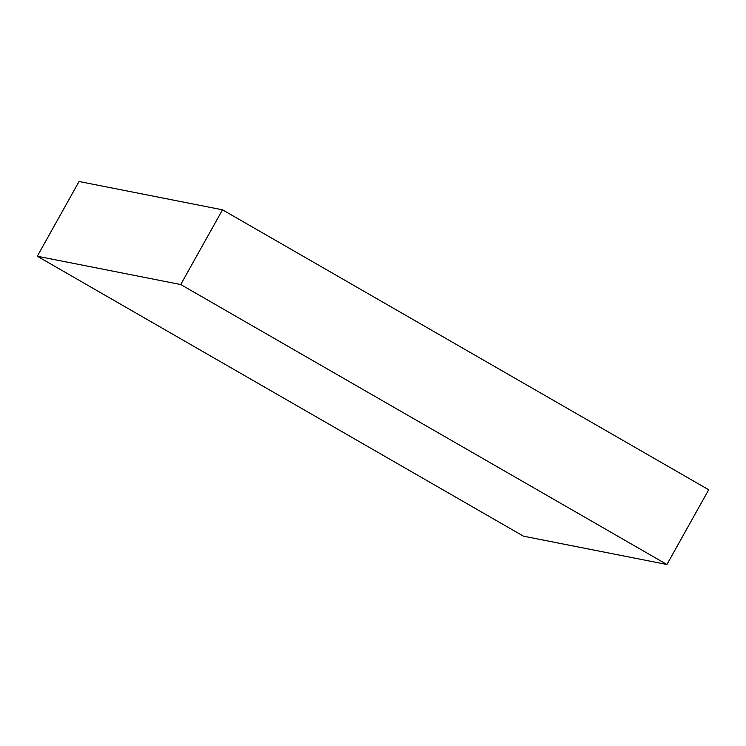 <?xml version="1.0" encoding="UTF-8"?>
<svg xmlns="http://www.w3.org/2000/svg" width="746" height="746" viewBox="0 0 746 746"><rect width="100%" height="100%" fill="white"/><g stroke="black" fill="none" stroke-linecap="round" stroke-linejoin="round"><path stroke-width="1.12" d="M666.933 564.498L523.505 536.188L37.3 256.232L79.067 181.502L222.494 209.812L708.7 489.768L666.933 564.498L180.728 284.543L37.3 256.232M180.728 284.543L222.494 209.812"/></g></svg>
